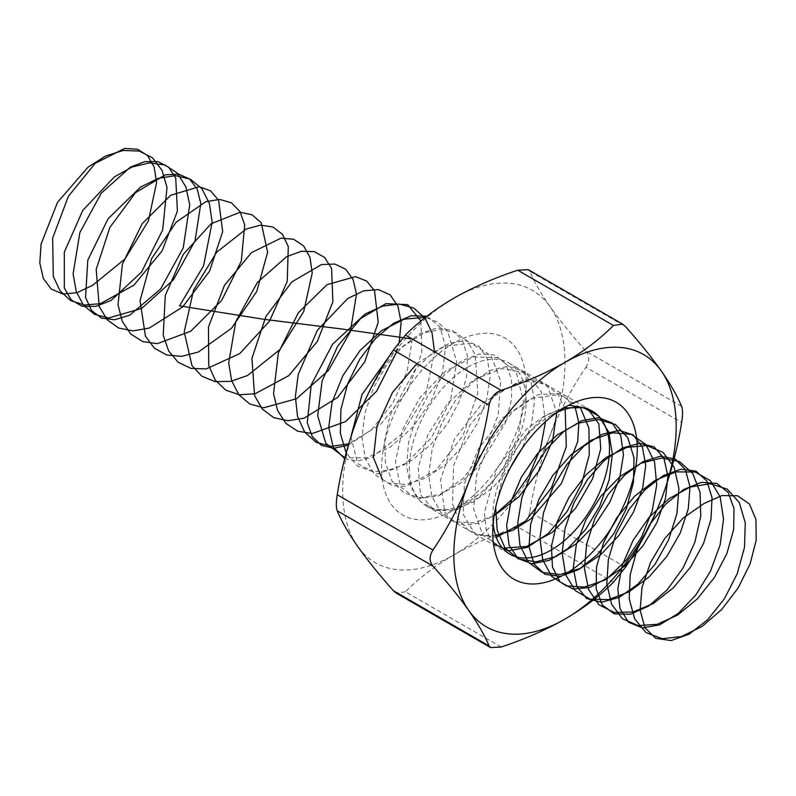 <?xml version="1.0" encoding="UTF-8"?>
<svg xmlns="http://www.w3.org/2000/svg" width="796" height="796" viewBox="0 0 796 796"><rect width="100%" height="100%" fill="white"/><g stroke="black" fill="none" stroke-linecap="round" stroke-linejoin="round"><path stroke-width="0.6" stroke-dasharray="3.98 2.98" d="M681.645 406.438L585.926 351.175C571.767 335.235 559.837 320.44 550.126 306.768C540.743 293.286 533.967 281.456 529.768 271.287L625.487 326.549M501.132 647.039L405.423 591.776C418.726 578.354 434.875 566.065 453.849 554.892C472.943 544.046 494.236 534.723 517.738 526.932L613.447 582.194M625.487 567.22L529.768 511.957C533.987 485.411 540.773 459.799 550.126 435.133C559.847 410.627 571.777 387.99 585.926 367.225L681.645 422.487M357.583 417.93A157.21 90.764 -60 0 1 453.849 298.172A157.21 90.764 -60 0 1 550.126 306.768A157.21 90.764 -60 0 1 550.126 435.133A157.21 90.764 -60 0 1 453.849 554.892A157.21 90.764 -60 0 1 357.583 546.295A157.21 90.764 -60 0 1 357.583 417.93M405.423 591.776L396.318 593.159M529.768 511.957C528.275 519.43 524.265 524.415 517.738 526.932M585.926 351.175C589.667 355.822 589.667 361.175 585.926 367.225M528.275 269.655L529.768 271.287M453.849 343.096A102.187 58.994 120 0 0 381.602 468.247A102.187 58.994 120 0 0 453.859 509.967A102.187 58.994 120 0 0 526.106 384.816A102.187 58.994 120 0 0 453.849 343.096M557.697 411.93A82.535 47.651 120 0 0 551.121 415.303L551.121 415.303A82.535 47.651 120 0 0 492.764 516.385A82.535 47.651 120 0 0 493.132 523.758M467.75 367.165A82.535 47.651 -60 0 1 509.012 363.075A82.535 47.651 -60 0 1 526.106 400.866A82.535 47.651 -60 0 1 467.75 501.948A82.535 47.651 -60 0 1 426.487 506.027A82.535 47.651 -60 0 1 413.83 439.899A82.535 47.651 -60 0 1 467.75 367.165M551.121 415.303L565.021 407.273L551.121 415.303M495.659 507.36L503.599 472.854L521.201 440.387L544.603 416.288L568.812 405.204M502.634 548.195L482.804 535.161L473.6 508.992L476.615 474.973L490.873 440.049L513.042 411.333L538.126 394.667L560.533 393.324L575.21 407.403M495.669 535.718L480.645 535.409L467.939 529.728L458.387 519.042L452.635 504.077L453.541 465.7L469.869 425.114L496.475 393.473L525.3 379.394L537.798 380.319L547.678 386.548L556.752 412.597M494.097 515.689L473.769 522.833L455.402 521.788L440.904 512.584L431.721 496.177L428.745 474.277L432.168 449.233L441.491 423.711L455.551 400.458L472.675 381.951L490.853 370.14L507.947 366.269L521.957 370.667L531.211 382.796L534.554 401.244L531.489 423.89L522.226 448.188M510.246 467.919L492.883 487.61L473.351 502.037L453.531 509.639L435.382 509.559L420.656 501.739L410.756 486.913L406.607 466.565L408.507 442.725L416.159 417.8L428.626 394.319L444.506 374.637L462.038 360.717L479.272 353.961L494.316 354.986L505.49 363.623L511.5 378.896L511.619 399.164L505.709 422.248L478.356 466.983L459.511 483.859L439.581 494.495L420.497 497.719L404.119 493.122L392.04 481.112L385.393 462.874L384.747 440.238L390.04 415.472L415.253 369.513L432.318 352.956L449.919 343.056L466.118 340.768L479.102 346.25L487.421 358.887L490.077 377.284L486.684 399.473L477.481 423.064L463.302 445.571L445.491 464.565L425.78 478.018L406.099 484.465L388.368 483.172L374.309 474.197L365.255 458.406L362.041 437.372L364.866 413.194L373.334 388.329L386.438 365.284L402.696 346.379L420.308 333.514L437.332 327.932L451.879 330.171L462.317 339.912L467.451 356.091L466.625 376.946L459.809 400.249L447.591 423.522L431.124 444.277L411.98 460.287L392.05 469.829L373.264 471.839L357.464 466.048L346.17 452.984M426.905 316.231L439.989 326.917L445.521 346.797L442.486 372.807L431.134 400.985L412.935 427.054L390.378 447.034L366.598 457.859L344.907 457.809M420.945 321.017L421.82 353.116L407.283 391.055L380.727 424.348L348.767 443.79M399.244 342.021L396.647 351.912M563.946 407.9L545.091 415.452L526.534 429.134L496.624 469.093L484.366 512.704L486.326 530.643L493.46 543.568M580.334 407.482L559.439 394.468L531.469 398.378L502.356 418.109L478.296 448.994L464.347 483.819L463.262 514.505L474.913 533.897L496.276 537.39M565.2 409.164L558.086 394.637L547.011 385.035L532.773 381.075L516.395 383.025L482.157 403.373L454.198 439.501L440.506 479.938L444.675 511.908L453.083 521.34L464.824 525.231L478.894 523.241L494.127 515.47M545.509 421.631L541.399 391.791L525.967 372.866L502.027 368.538L474.157 379.513L447.73 403.343L427.84 434.964L418.199 467.71L420.477 494.684L433.86 510.186L455.282 510.833L480.038 496.326L502.714 469.421L518.345 435.442L523.41 401.164L516.524 373.394L498.774 357.643L473.461 356.936L445.442 371.225L420.119 397.403L402.348 429.91L395.423 461.899L400.448 486.645L416.049 498.883L438.715 495.918L463.461 478.167L484.913 449.073L498.326 414.398L500.634 381.055L491.032 355.663L471.162 343.255L444.755 346.151L416.885 363.593M382.289 479.391L392.697 485.749L405.89 486.326L436.089 470.197L463.013 435.631L477.779 392.866L475.242 354.698L467.322 341.046L455.581 332.489L440.845 329.644L424.208 332.708L390.159 354.936M350.946 436.745L357.673 463.65L377.324 473.958L404.328 464.715L431.193 438.039L450.476 400.607L456.685 361.842L447.73 331.564L437.999 322.121L425.472 317.355M344.678 458.725L357.205 461.103L371.792 457.511L402.159 433.83L425.701 394.667L434.507 351.842M348.359 445.173L371.702 429.591L392.657 403.463L407.144 371.384L412.278 339.006M426.487 506.027L509.858 554.165M509.012 363.075L592.383 411.214M492.764 516.385L492.764 532.424M526.106 400.866L526.106 384.816M467.75 501.948L453.859 509.967"/><path stroke-width="1.19" d="M613.447 325.474L517.738 270.212C494.236 278.003 472.943 287.326 453.849 298.172C434.875 309.345 418.726 321.634 405.423 335.056L501.132 390.319C524.375 382.627 545.668 373.314 565.021 362.349C583.806 351.335 599.945 339.036 613.447 325.474L622.552 324.081L625.487 326.549C639.636 342.489 651.576 357.285 661.287 370.956C670.66 384.438 677.446 396.269 681.645 406.438C682.829 409.642 682.829 414.985 681.645 422.487C677.426 449.034 670.64 474.645 661.287 499.311C651.566 523.818 639.636 546.454 625.487 567.22L613.447 582.194C599.945 595.756 583.806 608.054 565.021 619.069C545.668 630.034 524.375 639.347 501.132 647.039L490.595 647.586L396.309 593.159L393.383 590.702L489.102 645.954C484.883 635.755 478.098 623.925 468.745 610.472C459.023 596.791 447.093 581.985 432.944 566.065L337.235 510.803C341.444 521.012 348.23 532.832 357.583 546.295C367.304 559.976 379.234 574.782 393.383 590.702M357.583 417.93C348.21 442.636 341.424 468.247 337.235 494.764L432.944 550.016C447.103 529.211 459.033 506.574 468.745 482.117C478.127 457.401 484.903 431.8 489.102 405.283L393.383 350.021C379.234 370.837 367.294 393.473 357.583 417.93M501.132 390.319C494.624 392.796 490.615 397.791 489.102 405.283M468.745 482.117A157.21 90.764 -60 0 1 565.021 362.349A157.21 90.764 -60 0 1 661.287 370.956A157.21 90.764 -60 0 1 661.287 499.311A157.21 90.764 -60 0 1 565.021 619.069A157.21 90.764 -60 0 1 468.745 610.472A157.21 90.764 -60 0 1 468.745 482.117M432.944 550.016C429.203 556.036 429.203 561.389 432.944 566.065M489.102 645.954L490.595 647.586M565.021 407.273A102.187 58.994 -60 0 1 637.268 448.994A102.187 58.994 -60 0 1 565.021 574.145A102.187 58.994 -60 0 1 492.764 532.424A102.187 58.994 -60 0 1 565.011 407.273A102.187 58.994 -60 0 1 565.021 407.273L565.011 407.283M393.383 350.021L405.423 335.056M337.235 510.803C336.041 507.629 336.041 502.286 337.235 494.764M517.738 270.212L528.275 269.655L622.552 324.081M493.132 523.758A82.535 47.651 120 0 0 509.858 554.165A82.535 47.651 120 0 0 592.393 506.515A82.535 47.651 120 0 0 592.383 411.214A82.535 47.651 120 0 0 557.697 411.93M563.946 407.9L583.229 407.632L598.711 415.98L608.771 432.079L612.363 454.138L609.219 479.699L599.846 505.888L585.458 529.748L567.856 548.613L549.23 560.374L531.867 563.757L517.898 558.464L509.092 545.16L506.604 525.489L510.863 501.788L521.509 476.884L537.459 453.74L557.001 435.104L578.025 423.213L598.244 419.522L615.447 424.537L627.795 437.77L633.994 457.76L633.467 482.276L626.432 508.564L613.825 533.678L597.249 554.792L578.752 569.548L560.613 576.314L545.081 574.394L534.076 564.085L529.022 546.663L530.633 524.226L538.862 499.44L552.902 475.262L571.269 454.556L591.985 439.79L612.791 432.775L631.417 434.387L645.855 444.516L654.571 462.078L656.71 485.122L652.163 511.062L641.576 537.002L626.333 559.996L608.323 577.478L589.766 587.508L572.961 589.01L559.986 581.896L552.464 567.06L551.419 546.295L557.11 522.096L569.011 497.321L585.906 474.923L605.955 457.581L626.999 447.362L646.74 445.541L663.038 452.407L674.142 467.242L678.918 488.416L676.948 513.559L668.6 539.857L654.989 564.334L637.805 584.254L619.198 597.388L601.438 602.303L586.732 598.522L576.911 586.543L573.259 567.837L576.324 544.653L585.906 519.748L601.02 496.077L620.074 476.466L641.009 463.252L661.526 458.048L679.406 461.541L692.729 473.401L700.072 492.336L700.749 516.236L694.808 542.434L683.087 567.966L667.068 589.975L648.75 605.995L630.392 614.253L614.243 613.865L602.323 604.97L596.134 588.682L596.552 566.951L603.647 542.365L616.751 517.868L634.492 496.346L654.949 480.386L675.904 471.909L695.077 471.968L710.38 480.645L720.201 497.012L723.524 519.261L720.131 544.912L710.529 571.06L695.983 594.771L678.301 613.388L659.685 624.85L642.412 627.895L628.611 622.263L620.034 608.681L617.805 588.801L622.323 565.001L633.208 540.116L649.327 517.092L668.968 498.684L690.003 487.092L710.141 483.739L727.186 489.092L739.315 502.614L745.265 522.823L744.479 547.459L737.195 573.767L724.4 598.771L707.704 619.676L689.187 634.143L671.108 640.581L655.715 638.322L644.919 627.706L640.113 610.044L641.994 587.468L650.471 562.653L664.71 538.554L683.217 518.027L703.972 503.55L721.833 495.57L737.633 495.759L749.464 504.047L755.941 519.43L756.2 540.156L750.101 563.886L738.171 587.945L721.594 609.617L702.052 626.452L681.565 636.541L662.242 638.7L646.073 632.621L634.691 618.89L629.238 598.93L630.153 574.871L637.228 549.26L649.556 524.833L665.645 504.196L683.615 489.53L701.366 482.356L716.828 483.411L728.171 492.485L734.021 508.515L733.623 529.668L726.887 553.558L714.42 577.498L697.445 598.781L677.714 615L657.247 624.303L638.163 625.616L622.422 618.701L611.617 604.254L606.801 583.767L608.383 559.419L616.044 533.808L628.84 509.659L645.208 489.54L663.257 475.59L680.869 469.252L695.983 471.152L706.808 481.003L712.052 497.659L710.987 519.221L703.614 543.24L690.62 567.021L673.277 587.886L653.367 603.467L632.949 611.985L614.124 612.442L598.821 604.701L588.592 589.547L584.433 568.553L586.662 543.957L594.92 518.365L608.154 494.525L624.8 474.953L642.899 461.73L660.342 456.227L675.088 458.974L685.396 469.6L690.003 486.863L688.281 508.793L680.291 532.912L666.769 556.513L649.078 576.931L629.019 591.866L608.671 599.587L590.125 599.179L575.279 590.632L565.648 574.782L562.135 553.31L565.021 528.484L573.846 502.953L587.508 479.431L604.403 460.436L622.532 447.959L639.785 443.292L654.153 446.884L663.924 458.267L667.894 476.108L665.506 498.386L656.899 522.584L642.879 545.976L624.85 565.926L604.671 580.175L584.403 587.09L566.155 585.836L551.797 576.473L542.763 559.956L539.907 538.026L543.429 513.002L552.822 487.55L566.901 464.386L584.015 445.979L602.154 434.268L619.198 430.447L633.158 434.875L642.382 446.994L645.715 465.401L642.67 487.998L633.457 512.236L618.95 535.39L600.602 554.852L580.314 568.414L560.165 574.513L542.235 572.404L528.365 562.245L519.937 545.081L517.748 522.713L521.917 497.52L531.847 472.177L546.325 449.392L563.638 431.601L581.767 420.656L598.582 417.691L612.124 422.955L620.78 435.8L623.467 454.745L619.766 477.63L609.945 501.888L594.97 524.773L576.334 543.718L555.966 556.573L535.947 561.837L518.355 558.882L504.992 547.937L497.182 530.136L495.659 507.36M568.812 405.204L587.448 408.378L598.841 423.82L600.761 448.725L592.632 478.635L575.598 508.246L552.344 532.295L526.624 546.474L502.634 548.195M575.21 407.403L578.851 422.775L577.687 441.69L561.409 483.461L530.992 518.763L513.261 530.076L495.669 535.718M556.752 412.597L552.633 440.596L539.3 470.416L518.733 496.963L494.097 515.689M522.226 448.188L510.246 467.919M346.17 452.984L340.36 433.352L340.907 409.492L347.623 383.921L359.653 359.374L375.553 338.459L393.443 323.375L411.253 315.714L426.905 316.231M344.907 457.809L325.773 443.272L317.704 415.801L322.091 381.035L337.643 346.19L360.678 318.5L385.941 303.654L407.691 304.629L420.945 321.017M348.767 443.79L331.385 446.367L316.291 442.387L304.709 432.148L297.555 416.487L295.356 396.716L298.221 374.498L317.355 330.3L347.733 298.51L363.732 290.819L378.289 289.565L390.07 294.819L397.93 306.072L401.114 322.29L399.244 342.021M396.647 351.912L376.598 391.244L345.643 421.542L312.321 433.541L297.714 431.213L285.883 423.373L277.635 410.577L273.535 393.712L278.341 352.966L298.331 312.788L327.017 284.699L355.394 276.64L366.598 281.008L374.528 290.649L378.209 322.271L364.767 361.862L337.613 397.433L304.152 418.159L287.963 420.726L273.675 417.631L262.292 409.064L254.591 395.652L251.944 358.369L265.934 316.44L291.883 281.884L321.564 264.541L334.857 264.073L345.663 269.197L353.086 279.495L356.509 294.152L350.33 331.713L328.38 370.488L296.55 398.736L263.645 407.801L249.695 403.94L238.78 394.667L231.626 380.657L228.701 362.896L235.825 321.494L257.456 282.341L286.66 256.63L301.256 251.307L314.271 251.616L324.659 257.476L331.564 268.421L332.887 301.793L317.276 341.554L288.749 375.662L255.148 393.741L239.367 394.766L225.775 390.149L215.338 380.18L208.741 365.583L208.462 326.977L224.462 285.356L251.456 252.66L280.918 238.173L293.625 239.258L303.584 245.855L309.972 257.436L312.231 273.088L303.714 311.535L279.983 349.534L247.447 375.573L230.671 381.384L215.129 381.632L201.915 376.249L191.965 365.613L184.204 331.892L193.567 290.072L216.721 252.153L246.272 228.959L260.541 225.149L272.938 226.999L282.451 234.322L288.301 246.521L287.247 281.436L269.536 321.136L239.795 353.593L206.214 368.916L190.931 368.389L178.115 362.26L168.662 350.946L163.21 335.255L165.299 295.525L183.209 254.451L211.079 223.785L240.133 212.234L252.193 214.85L261.247 222.88L267.625 252.242L256.8 291.356L231.407 328.36L198.343 352.021L181.786 356.339L166.782 355.036L154.384 348.17L145.439 336.21L140.036 300.729L151.578 258.73L176.115 222.243L205.826 201.696L219.696 199.428L231.397 202.801L239.974 211.527L244.72 224.91L241.297 261.168L221.567 300.58L190.761 331.196L157.389 343.663L142.683 341.593L130.703 333.982L122.285 321.385L117.997 304.689L122.435 264.053L142.136 223.736L170.722 195.269L199.209 186.722L210.542 190.851L218.631 200.264L222.681 231.586L209.607 271.128L182.692 306.918L149.27 328.071L133.022 330.877L118.634 328.032L107.102 319.703L99.221 306.49L96.187 269.446L109.838 227.487L135.599 192.642L165.299 174.841L178.682 174.125L189.617 179.001L197.209 189.09L200.811 203.567L195.03 240.969L173.379 279.854L141.678 308.45L108.694 317.992L94.634 314.38L83.56 305.336L76.227 291.515L73.113 273.894L79.859 232.581L101.231 193.249L130.365 167.14L145.001 161.568L158.106 161.628L168.633 167.25L175.717 177.986L177.418 211.089L162.155 250.839L133.847 285.197L100.246 303.714L84.396 304.987L70.695 300.619L60.098 290.878L53.312 276.471L52.655 238.064L68.337 196.373L95.172 163.359L124.673 148.404L137.489 149.24L147.588 155.598L154.145 166.971L156.593 182.473L148.454 220.791L125.012 258.929L92.575 285.336L77.003 292.719L62.765 293.983L51.193 289.048L43.282 278.381L39.8 262.899L41.103 243.954L57.571 202.254L88.038 167.17L105.739 155.966L123.281 150.444L139.3 151.091L152.543 157.887L162.016 170.344L167.011 187.468L162.653 229.984L141.539 272.043L111.181 300.39L95.789 306.41L82.078 306.221L71.262 299.913L64.307 288.053L64.307 252.123L82.734 210.472L114.266 176.981L132.056 167.011L149.369 162.872L164.852 164.951L177.309 173.11L185.806 186.742L189.717 204.751L183.219 247.934L160.583 289.038L129.808 315.136L114.684 319.753L101.53 318.151L91.53 310.49L85.57 297.475L87.769 260.212L108.067 218.8L140.554 187.05L158.354 178.364L175.359 175.627L190.254 179.13L201.876 188.622L209.358 203.368L212.164 222.193L203.557 265.854L179.508 305.843L263.386 319.236L341.584 328.967L412.278 339.006M493.46 543.568L508.216 550.802L527.39 547.369L548.046 533.668L567.07 511.51L581.558 483.958L589.259 454.805L588.901 428.079L580.334 407.482M496.276 537.39L525.45 521.161L551.439 487.878L566.284 446.735L565.2 409.164M494.127 515.47L512.962 498.415L529.141 475.172L540.514 448.506L545.509 421.631M416.885 363.593L392.448 392.557L376.986 426.387L373.473 457.64L382.289 479.391M390.159 354.936L362.031 394.547L350.946 436.745M425.472 317.355L404.209 319.146L381.483 330.708L360.19 350.359L343.006 375.374L332.081 402.269L328.708 427.323L333.166 447.063L344.678 458.725M434.507 351.842L432.059 333.007L425.014 318.052L413.86 308.151L399.413 304.062L382.776 306.072L365.195 313.962L332.549 344.23L311.196 384.906L307.266 422.726L312.251 436.546L321.355 445.322L333.753 448.297L348.359 445.173"/></g></svg>
